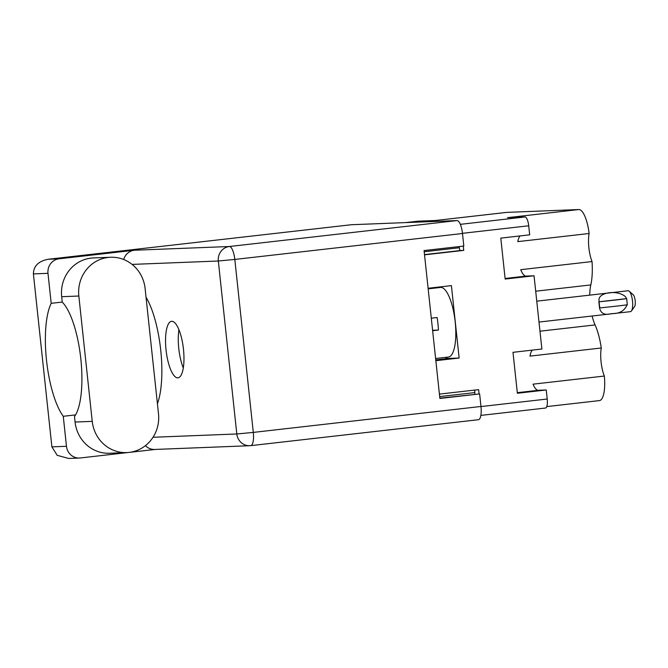 <?xml version="1.0" encoding="UTF-8"?>
<svg xmlns="http://www.w3.org/2000/svg" width="668" height="668" viewBox="0 0 668 668"><rect width="100%" height="100%" fill="white"/><g stroke="black" fill="none" stroke-linecap="round" stroke-linejoin="round"><path stroke-width="1" d="M445.464 357.38A36.423 11.131 -96.5 0 0 448.42 358.449L459.141 358.031L451.401 285.612L428.105 288.267M545.497 408.039L480.851 415.404L545.43 408.048A8.968 2.739 -96.5 0 0 545.497 408.039A8.968 2.739 -96.5 0 0 547.226 399.021L546.257 389.97L538.274 390.287A20.591 6.296 83.5 0 1 533.056 384.167L604.348 376.042A20.591 6.296 83.5 0 1 601.267 347.995A37.825 11.565 -96.5 0 0 595.079 324.924A27.179 8.308 83.5 0 1 592.115 316.014M589.744 295.131A27.179 8.308 83.5 0 1 590.804 284.927A37.825 11.565 -96.5 0 0 592.032 261.564A20.591 6.296 83.5 0 1 589.118 233.508L517.817 241.624A20.591 6.296 83.5 0 1 520.13 235.921M546.257 389.97L517.366 393.26L512.991 352.32L541.882 349.03L534.049 275.775L505.167 279.065L500.783 238.125L529.674 234.835L528.714 225.784A8.968 2.739 -96.5 0 0 525.015 216.975L507.513 217.668L578.805 209.543L506.736 212.382A25.217 7.707 83.5 0 0 506.569 212.391A25.217 7.707 83.5 0 0 506.394 212.416M506.736 212.382L435.444 220.498L417.943 221.191A8.968 2.739 -96.5 0 0 417.876 221.191A8.968 2.739 -96.5 0 0 417.817 221.2M601.267 347.995L529.975 356.111A20.591 6.296 83.5 0 1 532.329 350.115M534.049 275.775L526.075 276.093A20.591 6.296 83.5 0 1 520.731 269.68L592.032 261.564M604.348 376.042A25.217 7.707 83.5 0 1 599.405 400.6L546.758 406.595M589.118 233.508A25.217 7.707 -96.5 0 0 578.805 209.543M459.192 246.567L459.317 247.753A2.806 0.86 -96.5 0 0 460.469 250.508L463.734 250.383L463.275 246.1M463.734 250.383L424.531 254.842M435.837 360.687L459.141 358.031M479.081 393.961L478.614 389.644L439.41 394.103M475.015 390.054A2.806 0.86 -96.5 0 0 474.798 392.592L474.965 394.162M438.208 287.115A36.423 11.131 -96.5 0 0 437.548 287.783M428.163 288.852L440.496 287.449A35.02 10.705 83.5 0 1 455.184 321.826A35.02 10.705 83.5 0 1 448.428 357.046L435.603 358.507M431.303 318.185L437.114 317.525A35.02 10.705 83.5 0 1 437.957 323.788A35.02 10.705 83.5 0 1 438.45 330.059L432.639 330.727M432.588 330.293L438.45 330.059M536.763 301.168L628.095 290.764A10.504 3.215 83.5 0 1 629.189 291.198A10.504 3.215 83.5 0 1 631.519 295.874A10.504 3.215 83.5 0 1 631.435 310.971A10.504 3.215 83.5 0 1 630.475 311.639L539.001 322.059M625.323 296.575L626.684 298.646A22.553 0.484 173.9 0 1 599.071 301.786L598.954 299.581C599.463 291.983 617.842 289.904 625.323 296.575M627.118 304.783C624.522 310.879 619.353 313.826 611.621 313.618C604.849 315.471 600.816 313.576 599.513 307.923L598.854 301.794L626.467 298.654M629.189 291.198L633.206 294.747A6.304 1.929 83.5 0 1 634.6 297.552A6.304 1.929 83.5 0 1 634.55 306.612L631.435 310.971M599.071 301.786L599.73 307.915A22.553 0.484 -6.1 0 0 627.335 304.775L626.684 298.646M110.596 257.255L93.436 257.931A35.02 33.333 87.7 0 0 91.098 258.115A35.02 33.333 87.7 0 0 61.681 296.701L62.266 302.153A61.08 18.671 -96.5 0 1 80.82 358.883A61.08 18.671 -96.5 0 1 74.499 416.581L75.075 422.034A35.02 33.333 87.7 0 0 109.585 453.255L126.745 452.587A35.02 33.333 87.7 0 0 158.5 413.818L145.106 288.476A35.02 33.333 87.7 0 0 110.596 257.255A35.02 33.333 87.7 0 0 108.249 257.439A35.02 33.333 87.7 0 0 78.841 296.024L92.234 421.366A35.02 33.333 87.7 0 0 126.745 452.587M157.431 403.773A63.602 19.439 -96.5 0 0 146.033 297.185M177.78 377.846A28.44 8.692 -96.5 0 0 177.972 377.829A28.44 8.692 -96.5 0 0 183.433 348.913A28.44 8.692 -96.5 0 0 171.734 321.3A28.44 8.692 -96.5 0 0 171.542 321.316A28.44 8.692 -96.5 0 0 166.082 350.232A28.44 8.692 -96.5 0 0 177.78 377.846M33.4 273.897C33.609 265.906 38.635 261.013 48.488 259.234L59.043 258.817A13.168 12.533 87.7 0 0 47.987 273.329L33.4 273.897L51.887 446.867L66.466 446.291L63.268 416.289L75.593 414.886M66.466 446.291A13.168 12.533 87.7 0 0 79.442 458.031A13.168 12.533 87.7 0 0 80.327 457.964L155.16 449.439M153.014 437.273L236.806 433.975A13.168 12.533 87.7 0 0 249.782 445.715L154.717 449.455A13.168 12.533 -92.3 0 1 145.415 445.656M351.259 224.749A13.168 4.025 83.5 0 1 351.351 224.732A13.168 4.025 83.5 0 1 351.443 224.724L48.121 259.267L351.351 224.732M59.043 258.817L134.318 250.241L229.383 246.509L457.062 220.574L351.443 224.724M457.062 220.574A13.168 4.025 83.5 0 1 462.49 233.508L234.81 259.434L253.297 432.405L480.977 406.47L479.632 393.936L439.845 398.161M479.632 393.936L439.878 398.462L424.071 250.567L463.826 246.041L462.49 233.508M480.977 406.47A13.168 4.025 83.5 0 1 478.43 419.713A13.168 4.025 83.5 0 1 478.338 419.721M183.291 367.959A28.44 8.692 83.5 0 1 178.941 329.733M62.258 302.061L51.194 303.322L47.987 273.329M123.705 259.518A13.168 12.533 -92.3 0 1 134.318 250.241M51.194 303.322A63.602 19.439 -96.5 0 0 46.501 360.227A63.602 19.439 -96.5 0 0 63.268 416.289M79.442 458.031L68.604 458.457L57.197 455.317L51.887 446.867M448.42 358.449L435.753 359.893M528.714 225.784L462.473 233.324M547.226 399.021L480.985 406.57M525.015 216.975L460.335 224.339M417.943 221.191L405.534 222.603L417.876 221.191M474.798 392.592L439.678 396.592M460.469 250.508L424.506 254.6M459.317 247.753L424.197 251.752M535.703 291.206L590.804 284.927M539.978 331.194L595.079 324.924M505.1 278.481L526.075 276.093M517.308 392.675L538.274 390.287M478.43 419.713L250.75 445.639A13.168 4.025 83.5 0 1 250.659 445.648A13.168 12.533 87.7 0 1 249.782 445.715A13.168 13.168 0 0 0 250.75 445.639A13.168 4.025 83.5 0 0 253.297 432.405L236.806 433.975L218.319 261.013L132.089 264.403M229.383 246.509A13.168 12.533 87.7 0 0 218.319 261.013L234.81 259.434A13.168 4.025 -96.5 0 0 229.383 246.509M75.075 422.034L92.234 421.366M61.681 296.701L78.841 296.024M435.352 220.507L506.569 212.391"/></g></svg>
